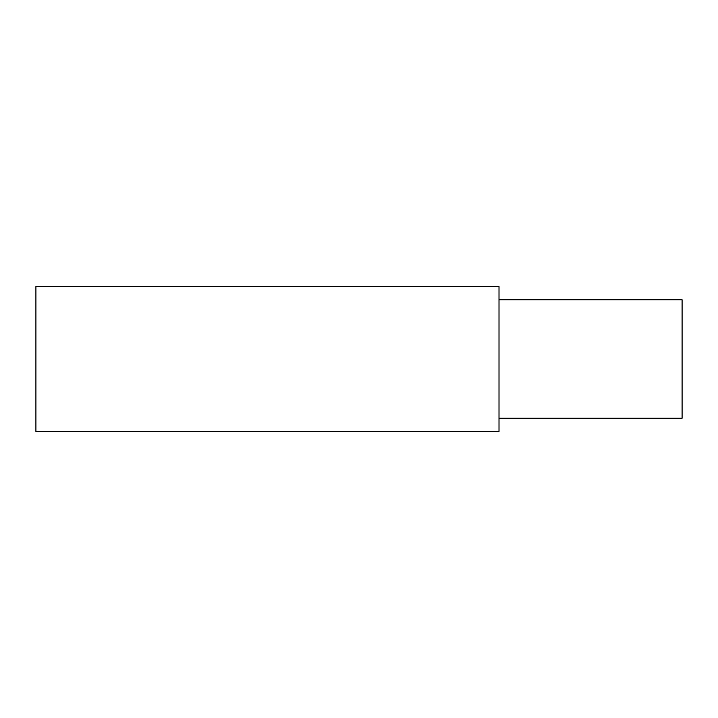<?xml version="1.0" encoding="UTF-8"?>
<svg xmlns="http://www.w3.org/2000/svg" width="718" height="718" viewBox="0 0 718 718"><rect width="100%" height="100%" fill="white"/><g stroke="black" fill="none" stroke-linecap="round" stroke-linejoin="round"><path stroke-width="1.08" d="M499.01 359L499.01 431.428L35.9 431.428L35.9 286.572L499.01 286.572L499.01 359M499.01 299.765L682.1 299.765L682.1 418.235L499.01 418.235"/></g></svg>
